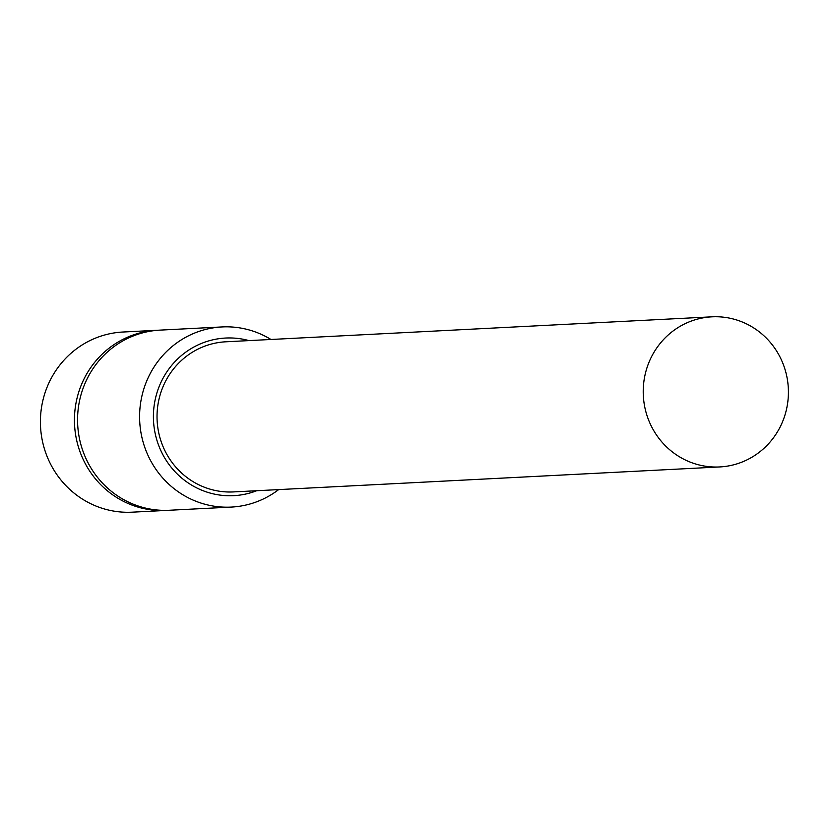 <?xml version="1.0" encoding="UTF-8"?>
<svg xmlns="http://www.w3.org/2000/svg" width="829" height="829" viewBox="0 0 829 829"><rect width="100%" height="100%" fill="white"/><g stroke="black" fill="none" stroke-linecap="round" stroke-linejoin="round"><path stroke-width="1.24" d="M166.183 510.426L132.153 512.177A90.195 87.107 -92.9 0 1 41.45 435.681A90.195 87.107 -92.9 0 1 105.438 334.781A90.195 87.107 -92.9 0 1 122.899 332.025L156.94 330.284A90.195 87.107 87.1 0 0 139.469 333.04A90.195 87.107 87.1 0 0 75.48 433.94A90.195 87.107 87.1 0 0 166.183 510.426A90.195 87.107 87.1 0 0 167.738 510.332M158.494 330.211A90.195 87.107 87.1 0 0 156.94 330.284M734.235 464.654A75.159 72.589 87.1 0 0 787.55 380.573A75.159 72.589 87.1 0 0 711.966 316.823A75.159 72.589 87.1 0 0 697.407 319.124A75.159 72.589 87.1 0 0 644.092 403.205A75.159 72.589 87.1 0 0 719.676 466.945A75.159 72.589 87.1 0 0 734.235 464.654M711.966 316.823L225.778 341.797A75.159 72.589 87.1 0 0 211.219 344.097A75.159 72.589 87.1 0 0 157.893 428.178A75.159 72.589 87.1 0 0 233.488 491.918L719.676 466.945M248.98 340.605A78.921 76.227 87.1 0 0 210.297 340.46A78.921 76.227 87.1 0 0 155.893 436.593A78.921 76.227 87.1 0 0 248.959 493.255A78.921 76.227 87.1 0 0 256.689 490.727M270.948 339.476A90.195 87.107 87.1 0 0 222.089 326.937A90.195 87.107 87.1 0 0 204.618 329.693A90.195 87.107 87.1 0 0 140.629 430.593A90.195 87.107 87.1 0 0 231.332 507.079A90.195 87.107 87.1 0 0 248.804 504.322A90.195 87.107 87.1 0 0 278.658 489.597M222.089 326.937L160.049 330.118A90.195 87.107 87.1 0 0 142.578 332.875A90.195 87.107 87.1 0 0 78.6 433.774A90.195 87.107 87.1 0 0 169.303 510.26L231.332 507.079"/></g></svg>
